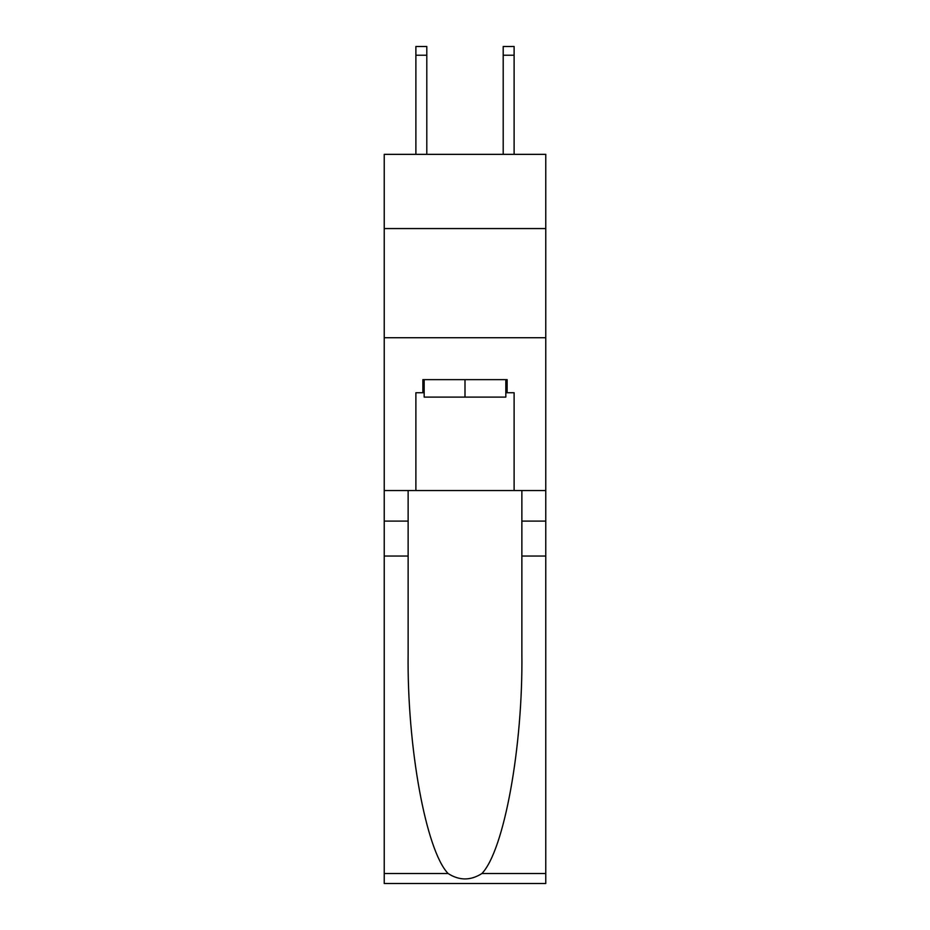 <?xml version="1.0" encoding="UTF-8"?>
<svg xmlns="http://www.w3.org/2000/svg" width="930" height="930" viewBox="0 0 930 930"><rect width="100%" height="100%" fill="white"/><g stroke="black" fill="none" stroke-linecap="round" stroke-linejoin="round"><path stroke-width="1.4" d="M545.771 228.571L545.771 154.345L384.23 154.345L384.23 228.571L545.771 228.571L545.771 490.54L514.116 490.54L514.116 392.739L507.129 392.739L507.129 379.638L422.871 379.638L422.871 392.739L424.173 392.739M384.23 556.035L408.131 556.035L408.131 653.395C406.968 746.441 425.847 850.392 448.109 873.537C459.362 880.722 470.615 880.722 481.891 873.537L545.771 873.537L545.771 883.5L384.23 883.5L384.23 228.571M505.827 379.638L505.827 397.11L424.173 397.11L424.173 379.638M465 379.638L465 397.11M481.891 873.537C504.153 850.392 523.032 746.441 521.87 653.395L521.87 490.54M521.87 556.035L545.771 556.035L545.771 490.54M408.131 490.54L408.131 556.035M545.771 873.537L545.771 556.035M384.23 490.54L415.884 490.54L415.884 392.739L422.871 392.739M384.23 337.73L545.771 337.73M415.884 490.54L514.116 490.54M505.827 392.739L507.129 392.739M426.8 154.345L426.8 55.23L415.884 55.23L415.884 46.5L426.8 46.5L426.8 55.23M415.884 154.345L415.884 55.23M514.116 154.345L514.116 46.5L503.2 46.5L503.2 154.345M521.87 521.102L545.771 521.102M408.131 521.102L384.23 521.102M384.23 873.537L448.109 873.537M426.8 46.5L415.884 46.5M503.2 55.23L514.116 55.23"/></g></svg>
